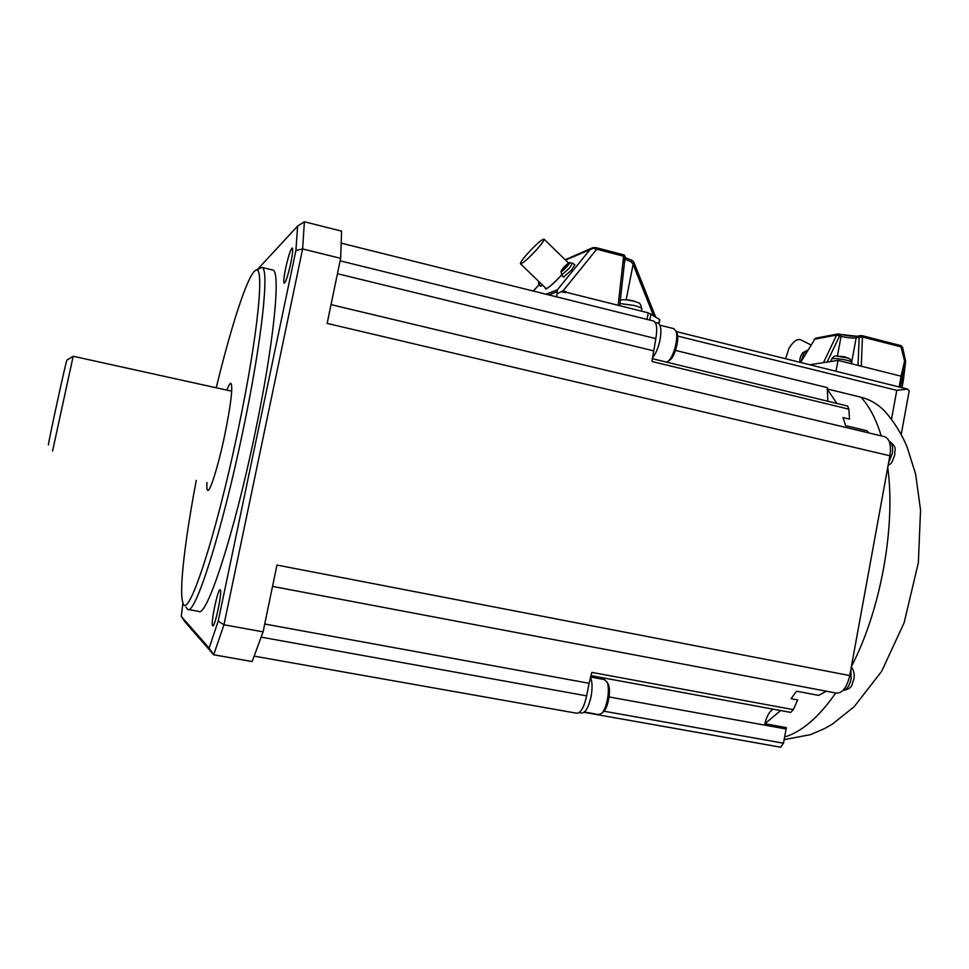 <?xml version="1.0" encoding="UTF-8"?>
<svg xmlns="http://www.w3.org/2000/svg" width="969" height="969" viewBox="0 0 969 969"><rect width="100%" height="100%" fill="white"/><g stroke="black" fill="none" stroke-linecap="round" stroke-linejoin="round"><path stroke-width="1.45" d="M220.193 589.806L220.145 589.782C217.94 588.001 210.334 624.533 212.647 625.804L212.732 625.865C214.948 627.767 222.676 590.375 220.193 589.806M814.311 688.923L836.38 693.101C842.461 693.332 846.918 687.493 849.728 675.563L276.964 565.06L263.096 631.861L223.96 624.763L218.207 621.165L209.11 648.067L181.288 616.417L184.716 621.553L213.677 654.778L223.96 624.763L302.619 248.948L304.387 221.78L297.616 226.08L295.908 250.414L218.207 621.165M209.11 648.067L213.677 654.778L252.122 661.548L263.096 631.861M206.942 482.574C206.663 487.346 206.918 489.939 207.717 490.362C210.031 492.325 218.352 465.689 224.711 435.251C230.949 404.303 233.032 387.019 230.961 383.385C230.089 383.082 228.72 385.323 226.879 390.132M52.556 451.021L73.184 356.265L66.934 360.117C66.885 356.955 47.433 446.261 48.45 444.965L48.462 444.977M295.908 250.414L302.619 248.948L340.64 258.323L341.572 231.131L304.387 221.78M675.49 350.415L827.32 387.624L827.829 401.251M188.24 609.465L198.597 611.354C206.3 618.537 233.759 535.736 254.665 434.984C273.936 343.801 281.022 270.848 272.798 270.024L272.144 269.866M285.698 268.013C283.881 277.049 283.36 282.124 284.159 283.251C285.77 282.27 287.975 275.584 290.761 263.193C292.59 254.132 293.098 249.069 292.299 247.991C290.652 249.057 288.459 255.731 285.698 268.013M182.935 602.706L181.288 616.417M257.887 269.043L297.616 226.08M185.951 607.078L187.623 609.356C194.721 616.441 221.61 533.35 242.625 432.404C261.969 341.052 269.648 268.086 261.957 267.408L255.671 270.424M340.64 258.323L327.134 323.404L889.881 455.781L849.728 675.563M264.719 624.012L589.104 683.278L586.669 695.863C584.065 707.346 580.734 713.136 576.676 713.232L552.936 709.029M791.031 698.685L796.603 691.212L791.031 698.685L797.657 699.921L793.357 709.611L790.68 712.397L784.272 711.21M652.246 358.663L847.645 406.059L848.88 409.16L651.98 361.498L655.819 338.593C657.491 328.612 656.764 322.774 653.651 321.054L653.385 320.993M843.042 417.554L845.671 425.67L843.042 417.554L849.522 419.117L848.88 409.16M845.671 425.67L867.316 430.842L868.672 432.889M677.597 336.049L896.785 390.337L907.444 389.102L909.201 390.761L901.206 434.56M589.104 683.278L591.817 672.389L793.357 709.611M826.315 691.2L818.684 695.379L796.603 691.212M623.249 254.774L624.436 263.12M647.001 319.395L648.273 312.842L565.884 292.202M648.273 312.842L659.514 319.395L658.702 323.561M631.921 260.31L631.352 262.005L633.096 264.319L633.835 262.163M625.247 257.657L631.945 260.261L633.883 262.248L655.577 316.827M624.52 262.296L624.92 257.766M630.976 300.39L633.12 300.862M594.058 247.652L593.307 248.318L596.759 249.227L596.238 247.943L594.058 247.652L590.4 249.142L557.357 289.828L556.666 296.877M596.238 247.943L593.113 247.604M592.253 247.882L595.705 247.567L623.418 254.762C626.362 255.017 624.739 261.521 624.496 262.647L624.496 262.647M542.652 285.225L540.605 286.218L538.873 284.232M574.823 264.852L571.407 270.169L563.57 277.098L561.305 274.966M562.335 269.346L564.576 266.366L565.69 266.33M567.18 264.113L565.278 265.797M566.502 264.67L568.549 263.616L567.81 264.9L562.795 270.097L562.989 269.055L563.583 269.43M562.989 269.055L561.439 270.557L562.19 269.285M562.892 268.825L563.692 269.346M567.083 264.452L567.471 265.082M566.49 264.779L566.926 265.409M564.515 266.427L565.121 267.056M563.788 267.214L564.818 267.88M563.195 267.916L564.333 268.74M537.214 249.021C541.974 243.546 544.263 240.251 544.057 239.161C541.744 239.331 536.16 244.236 527.306 253.854C522.533 259.329 520.244 262.635 520.426 263.762C522.679 263.653 528.275 258.735 537.214 249.021M557.32 293.559L563.001 290.918L566.259 291.742M565.521 260.055L593.307 248.318M196.271 480.394C184.994 539.878 178.865 591.417 182.85 602.488C187.187 622.619 215.239 539.636 237.744 431.605C258.602 333.263 265.288 259.922 254.944 270.86C247.034 276.892 230.925 327.183 216.244 387.794M657.685 323.089L657.939 323.149C660.919 324.797 661.621 330.344 660.046 339.816C658.326 347.956 655.747 354 652.331 357.949M780.639 710.543L764.856 723.746C766.661 716.212 769.434 711.355 773.177 709.175M759.333 743.405L780.602 747.196L783.473 743.199L786.101 728.991L609.089 696.953M604.402 679.596L606.909 681.885C610.543 688.353 606.921 709.211 601.398 713.523L598.576 714.528L584.44 712.021M607.224 682.6L608.157 683.957C611.366 689.71 608.181 708.133 603.287 711.961L602.972 712.227M673.637 328.6L675.877 330.913C678.942 337.43 673.564 357.755 667.798 361.51L666.66 362.164M590.448 677.258C592.35 681.619 592.556 688.063 591.066 696.578C588.583 707.479 585.409 712.966 581.521 713.063L579.099 712.627M676.495 332.161L676.943 333.033C679.657 338.823 674.909 356.774 669.785 360.117L669.494 360.323M836.901 403.455L827.102 388.932L860.981 397.217C869.799 399.458 877.551 403.94 884.249 410.662L889.263 416.452M884.418 436.644L884.818 436.74C889.675 438.945 891.371 445.292 889.881 455.781M764.856 723.746L786.38 727.646L786.101 728.991M901.982 387.661L905.555 361.837M900.334 387.249L902.212 376.989L901.073 376.19L904.586 361.049L905.64 361.292L902.575 347.277L862.434 337.018L861.271 366.209L901.073 376.19M800.564 362.467L815.401 338.217L838.064 333.93L839.118 333.954L839.578 335.964L841.08 336.352L840.389 334.329M835.981 371.26L838.003 360.383L861.271 366.209M809.818 364.756L838.003 360.383M800.673 339.768L800.406 339.634C796.906 338.835 793.09 341.73 788.972 348.343L785.58 358.736M846.373 357.355L842.933 356.519M586.669 695.863L261.255 637.154M337.454 273.706L653.457 350.814M340.119 260.843L655.819 338.593M759.102 743.38L584.077 712.324L758.969 743.332M563.001 290.918L596.759 249.227L623.612 256.204L618.149 305.296M649.739 320.073L650.95 313.823M653.421 315.422L633.096 264.319L626.18 299.748M641.817 309.123L641.829 308.954C641.478 307.888 638.825 306.701 633.859 305.405L619.954 303.551M635.192 301.456L626.555 299.784M625.114 259.111L631.352 262.005M557.199 291.693L548.793 294.915M539.236 284.644L533.277 291.039M570.075 262.49L568.403 262.865M544.905 287.393L545.741 289.053C549.278 287.272 554.534 282.645 561.499 275.172C553.626 283.348 548.49 287.902 546.08 288.823L545.826 288.968M557.357 289.828L545.995 294.213M540.678 283.311L538.825 284.171L538.376 281.095M572.631 263.071L569.3 268.219L561.705 274.954L561.027 271.163M567.095 264.162L568.488 263.205C570.16 262.308 569.651 263.459 566.926 266.681C562.347 271.429 560.494 272.713 561.378 270.545L561.632 270.109M560.966 291.572L565.46 292.699M604.014 711.21L783.473 743.199M891.492 419.311L896.785 390.337M860.981 397.217C869.363 406.277 876.109 419.165 881.221 435.88M887.749 467.47C895.865 526.615 880.724 610.361 851.351 666.624M835.787 692.992C818.841 717.169 801.787 731.849 784.624 737.021M851.303 666.89C853.919 670.451 854.755 674.594 853.822 679.305C851.339 684.405 853.604 688.45 842.982 690.473C846.761 689.952 849.474 686.088 851.109 678.869L850.903 669.094M888.585 462.891L892.231 453.71C893.188 447.109 892.183 442.978 889.191 441.295L889.191 441.295C898.166 447.763 894.096 449.507 894.811 454.715C890.559 467.143 890.572 462.576 888.076 465.641M590.884 675.599L784.006 711.161M899.159 386.958L901.122 376.202M902.212 376.989L905.652 362.14L904.586 361.049L900.673 345.594M823.444 362.648L836.635 335.068L814.19 339.283M827.09 362.079L839.578 335.964L836.635 335.068L838.064 333.93L840.632 334.341C847.936 336.001 853.665 336.594 857.807 336.11L860.811 335.565L859.176 337.309L862.434 337.018L861.877 335.601L900.94 345.606L902.587 347.326M851.787 361.582L856.172 337.854L859.176 337.309L858.037 365.41M837.422 356.083L841.08 336.352C847.281 337.793 852.308 338.29 856.172 337.854L857.807 336.11M857.262 336.304L840.801 334.438M807.771 350.209L804.088 352.898L800.757 362.152M905.64 361.292L903.483 379.46M851.812 362.636L851.436 362.018C848.844 359.741 831.148 357.367 831.547 359.329L830.942 361.485M848.59 358.142L836.477 356.107M231.724 391.197L73.172 356.265M272.798 270.024L261.957 267.408M906.754 388.848L676.205 331.568M341.379 243.195L653.651 321.054M589.418 646.371L813.887 688.838M331.035 304.629L884.818 436.74M351.674 673.394L552.669 708.981M254.253 656.146L351.505 673.37M380.672 606.873L589.104 646.311M272.531 586.402L380.478 606.836M659.816 319.746L659.029 323.864M624.484 262.672L619.724 305.695M620.293 300.523C620.439 299.615 623.648 299.506 629.911 300.196L633.229 300.899C639.334 303.624 639.928 301.189 641.829 308.954L641.599 311.17M539.212 284.62L533.241 291.027M592.071 247.955L565.218 259.753M568.742 263.047L572.691 263.108L574.883 264.9M568.646 263.096L544.057 239.161M546.286 288.726L520.523 263.859M655.298 322.495L657.939 323.149M784.187 711.198L790.68 712.397M759.187 743.393L780.602 747.196M608.157 683.957L606.909 681.885M603.287 711.961L601.398 713.523M659.865 325.172L673.879 328.661M676.943 333.033L675.877 330.913M669.785 360.117L667.798 361.51M884.249 410.662C893.745 421.224 901.34 433.264 907.032 446.818L915.632 474.095L920.55 510.118L918.346 562.795L904.113 622.837L881.669 671.299L854.186 706.692L832.528 724L824.437 728.64L810.484 734.647L784.127 739.65M590.884 675.611L784.091 711.185M901.994 387.661L903.496 379.448M800.406 339.634L810.883 344.903M802.635 352.777L807.867 350.051M845.004 356.967L850.37 359.196L851.703 363.823M843.381 356.604L836.828 356.095C834.951 355.55 833.207 356.604 831.572 359.233M590.509 677.04L604.656 679.644M802.611 352.813C799.885 357.149 799.183 360.359 800.479 362.442"/></g></svg>
